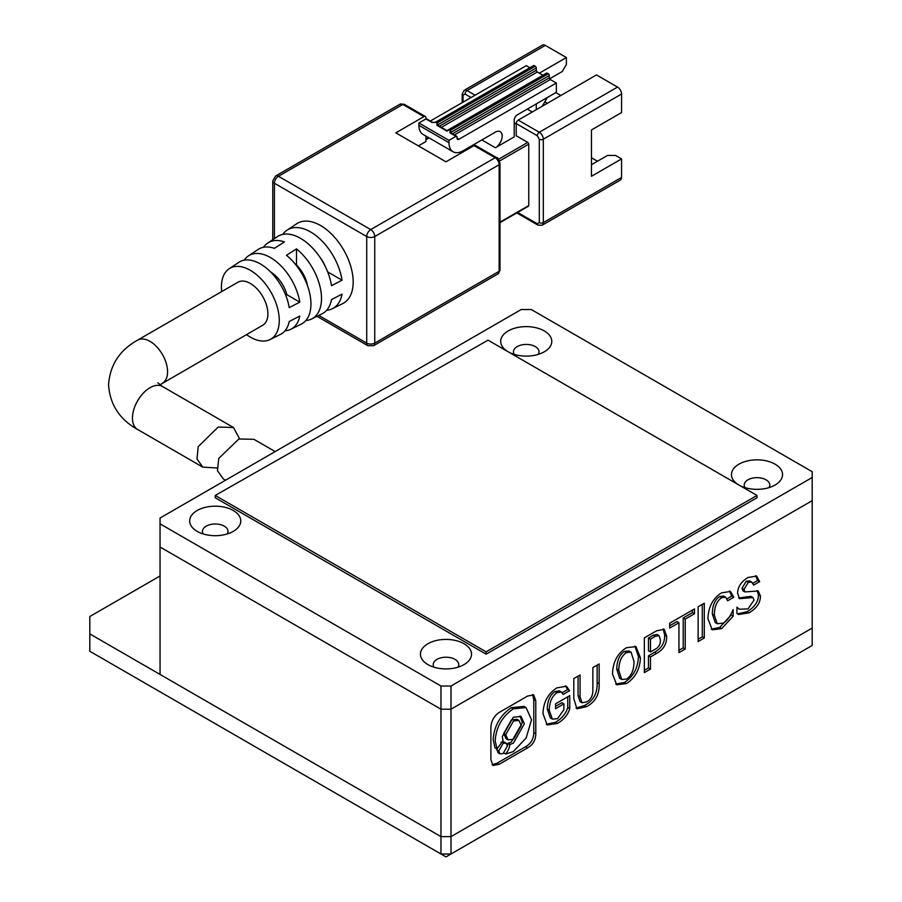 <?xml version="1.0" encoding="UTF-8"?>
<svg xmlns="http://www.w3.org/2000/svg" width="902" height="902" viewBox="0 0 902 902"><rect width="100%" height="100%" fill="white"/><g stroke="black" fill="none" stroke-linecap="round" stroke-linejoin="round"><path stroke-width="1.35" d="M451 836.628L812.183 628.096L812.183 645.471L451 854.002L451 709.186L812.183 500.666L812.183 628.096L451 836.628L440.965 836.628L451 836.628M160.049 575.972L89.817 616.517L89.817 633.892L440.965 836.628L440.965 854.002L89.817 651.267L89.817 633.892M451 854.002L440.965 854.002L445.983 856.9L451 854.002M275.166 451.575L253.913 439.308L238.838 438.992L218.769 458.408L217.461 470.72L223.38 479.018L225.511 480.247M282.777 234.385A45.371 26.192 60 0 1 287.028 230.19A45.371 26.192 60 0 1 319.398 238.478A45.371 26.192 60 0 1 342.05 280.206L331.485 285.697A44.626 25.763 -120 0 0 309.172 244.724A44.626 25.763 -120 0 0 277.388 236.617L267.736 243.044A43.882 25.335 60 0 1 284.457 241.928L274.422 248.343A43.138 24.906 -120 0 0 258.085 249.471L248.445 255.897A42.394 24.478 60 0 1 278.493 263.474A42.394 24.478 60 0 1 299.78 302.147L289.204 307.627A41.65 24.05 -120 0 0 268.266 269.721A41.65 24.05 -120 0 0 238.793 262.335L229.142 268.762A40.906 23.621 60 0 1 260.915 278.741A40.906 23.621 60 0 1 279.27 320.424A40.906 23.621 60 0 1 270.025 339.569A40.906 23.621 60 0 1 246.505 334.608M244.228 260.171A42.394 24.478 60 0 1 248.445 255.897M221.678 291.605A40.906 23.621 60 0 1 221.418 287.028A40.906 23.621 60 0 1 229.142 268.762M270.025 339.569L280.421 334.428A41.65 24.05 -120 0 0 289.204 321.529L299.78 316.05A42.394 24.478 60 0 1 290.805 329.286L301.2 324.145A43.138 24.906 -120 0 0 310.942 303.963A43.138 24.906 -120 0 0 286.464 255.289L296.499 248.884A43.882 25.335 60 0 1 321.507 298.472A43.882 25.335 60 0 1 311.585 319.004A43.882 25.335 60 0 1 305.801 320.56M311.585 319.004L321.98 313.862A44.626 25.763 -120 0 0 331.485 299.599L342.05 294.108A45.371 26.192 60 0 1 332.364 308.721L342.76 303.579A46.115 26.62 -120 0 0 353.178 281.999A46.115 26.62 -120 0 0 332.488 235.016A46.115 26.62 -120 0 0 296.679 223.764L287.028 230.19M263.497 247.272A43.882 25.335 60 0 1 267.736 243.044M162.428 383.147A24.828 14.331 60 0 0 167.569 371.782A24.828 14.331 60 0 0 156.734 346.796A24.828 14.331 60 0 0 137.6 340.144L237.925 282.225A24.828 14.331 60 0 1 257.059 288.877A24.828 14.331 60 0 1 267.905 313.862A24.828 14.331 60 0 1 262.753 325.227L159.913 384.816M217.089 467.969L202.792 467.135L196.986 458.904L198.248 446.603L218.183 427.074L233.483 427.503L239.549 438.755M499.99 270.126L497.983 273.881A5.671 3.281 -120 0 0 499.156 271.288A2.841 1.635 0 0 0 499.99 270.126L499.99 163.544A2.841 1.635 180 0 1 499.156 164.705L499.156 271.288L374.747 343.11L374.747 236.527L499.156 164.705A5.671 3.281 -120 0 0 495.142 157.749L370.733 229.582L278.436 176.285L402.844 104.463L423.906 116.629A2.841 1.635 -60 0 1 425.327 116.482A2.841 1.635 -60 0 1 425.913 117.79L425.913 118.94L431.934 122.424A1.421 0.823 -60 0 1 432.644 122.345L426.623 118.872A1.421 0.823 120 0 0 425.913 118.94L418.9 122.999L418.9 125.322A19.867 11.467 120 0 0 423.004 134.409L453.108 151.784A19.867 11.467 -60 0 1 448.993 142.696L448.993 140.374L418.9 122.999M425.913 136.089L425.913 141.535L418.393 145.876M423.906 116.629L395.82 132.842L445.983 161.808L474.08 145.594L495.142 157.749A2.841 1.635 -60 0 1 496.562 157.613C497.577 157.207 498.727 159.192 499.99 163.544M499.471 161.052L528.752 144.14L528.752 205.543L499.99 222.151M496.562 157.613L475.489 145.447A2.841 1.635 120 0 0 474.08 145.594M332.364 308.721A45.371 26.192 60 0 1 326.603 310.311M290.805 329.286A42.394 24.478 60 0 1 284.998 330.797M527.749 206.118A1.421 0.823 -120 0 0 528.459 206.197A1.421 0.823 -120 0 0 528.752 205.543M518.222 120.101L596.481 74.922L617.543 87.088L539.295 132.267L518.222 120.101A2.841 1.635 120 0 0 516.215 123.574L516.215 135.74L527.749 142.403L498.468 159.316M528.752 144.14A1.421 0.823 -120 0 0 527.749 142.403M481.848 139.945L495.401 147.759L514.208 136.901L514.208 120.101A4.262 2.458 -60 0 1 517.218 114.892L556.342 92.297L556.342 83.029L550.321 79.556A1.421 0.823 60 0 1 549.318 77.82L549.318 75.497A1.421 0.823 -120 0 0 548.315 73.761L547.311 73.186A1.421 0.823 -120 0 0 546.601 73.118L446.986 130.632L437.662 125.243A1.421 0.823 120 0 0 436.951 125.322L446.986 131.106L547.311 73.186M514.208 122.999L516.215 124.16M307.605 286.002A24.828 14.331 -120 0 0 296.499 264.985L296.499 248.884M299.78 302.147L286.904 294.706A24.828 14.331 -120 0 0 270.69 272.032M285.765 295.36L286.904 294.706M342.05 280.206L327.674 271.908M325.374 266.676A24.828 14.331 -120 0 0 319.939 257.273M456.728 136.247L450.707 132.774A1.421 0.823 120 0 0 449.997 132.842L456.017 136.326A1.421 0.823 -60 0 1 456.728 136.247A1.421 0.823 -60 0 1 457.021 136.901L457.021 138.062A2.841 1.635 120 0 0 457.607 139.359A2.841 1.635 120 0 0 459.028 139.212L556.342 83.029M456.017 136.326L448.993 140.374M495.401 147.759A9.572 5.525 120 0 0 501.647 139.325A9.572 5.525 120 0 0 500.182 131.647A9.572 5.525 120 0 0 495.401 132.12L463.042 150.803A19.867 11.467 -60 0 1 453.108 151.784M529.846 67.729L526.249 65.654L430.344 121.026M475.083 95.195L467.056 90.561L545.304 45.382L566.377 57.548L539.295 73.186M516.215 123.574L537.288 135.74L539.295 139.224A2.841 1.635 0 0 0 543.297 139.224L621.557 94.034L621.557 112.57L591.464 129.956L591.464 176.296L621.557 158.91L621.557 177.446L543.297 222.625A2.841 1.635 180 0 1 539.295 222.625L537.288 223.786L517.635 212.444M544.808 101.858L547.311 103.302M516.282 122.965L515.211 123.574M621.557 158.91L615.536 155.437L607.508 155.437L591.464 164.705M591.464 157.76L597.485 161.232M621.557 94.034A5.671 3.281 -120 0 0 617.543 87.088M545.304 45.382A5.671 3.281 -120 0 0 542.474 45.1L464.214 90.279A5.671 3.281 60 0 1 467.056 90.561A2.841 1.635 120 0 0 465.049 94.034L471.07 97.517M566.377 57.548L566.377 64.493L562.363 71.45L549.611 78.812M537.288 135.74A2.841 1.635 120 0 1 539.295 132.267A5.671 3.281 60 0 1 543.297 139.224L543.297 222.625A5.671 3.281 60 0 1 542.125 225.229L620.384 180.05A5.671 3.281 -120 0 0 621.557 177.446M527.253 109.097L532.27 111.995M536.284 103.888L536.284 109.672M560.864 95.488L555.846 92.59M437.56 125.198A1.421 0.823 180 0 1 437.955 124.735L536.284 67.966A1.421 0.823 -120 0 0 535.281 66.229L534.277 65.654A1.421 0.823 -120 0 0 533.567 65.587L435.238 122.345A1.421 0.823 60 0 1 435.948 122.424L534.277 65.654M547.311 97.517L542.294 106.199M536.284 67.966L536.284 70.288L439.375 126.235M542.891 75.261L537.288 72.025A1.421 0.823 60 0 1 536.284 70.288M203.288 533.973A12.775 7.374 180 0 1 202.454 531.368A12.775 7.374 180 0 1 210.346 524.558A12.775 7.374 180 0 1 224.26 526.148A12.775 7.374 180 0 1 228.003 531.368A12.775 7.374 180 0 1 227.169 533.973M434.042 667.198A12.775 7.374 180 0 1 433.219 664.594A12.775 7.374 180 0 1 441.101 657.783A12.775 7.374 180 0 1 455.014 659.373A12.775 7.374 180 0 1 458.757 664.594A12.775 7.374 180 0 1 457.934 667.198M514.298 354.407A12.775 7.374 180 0 1 513.475 351.803A12.775 7.374 180 0 1 521.356 344.992A12.775 7.374 180 0 1 535.281 346.582A12.775 7.374 180 0 1 539.013 351.803A12.775 7.374 180 0 1 538.19 354.407M745.052 487.632A12.775 7.374 180 0 1 744.229 485.028A12.775 7.374 180 0 1 752.11 478.218A12.775 7.374 180 0 1 766.035 479.808A12.775 7.374 180 0 1 769.767 485.028A12.775 7.374 180 0 1 768.944 487.632M197.166 531.368L197.166 531.368A25.538 14.748 180 0 1 197.166 510.509A25.538 14.748 180 0 1 233.291 510.509A25.538 14.748 180 0 1 233.291 531.368A25.538 14.748 180 0 1 197.166 531.368M427.92 664.594L427.92 664.594A25.538 14.748 180 0 1 427.92 643.735A25.538 14.748 180 0 1 464.045 643.735A25.538 14.748 180 0 1 464.045 664.594A25.538 14.748 180 0 1 427.92 664.594M508.153 351.78A25.538 14.748 180 0 1 508.198 330.933A25.538 14.748 180 0 1 544.301 330.944A25.538 14.748 180 0 1 544.301 351.803A25.538 14.748 180 0 1 508.221 351.814M738.907 485.005A25.538 14.748 180 0 1 738.963 464.158A25.538 14.748 180 0 1 775.066 464.169A25.538 14.748 180 0 1 775.066 485.028A25.538 14.748 180 0 1 738.975 485.039M451 686.016L812.183 477.496L812.183 471.701L531.267 309.51L521.232 309.51L160.049 518.041L160.049 523.837L440.965 686.016L451 686.016L451 709.186L440.965 709.186L160.049 547.007L440.965 709.186L440.965 686.016M215.228 497.769L486.11 654.164L757.003 497.769L757.003 495.446L488.05 340.167L215.228 495.446L215.228 497.769M812.183 477.496L812.183 500.666L451 709.186L440.965 709.186L440.965 836.628L160.049 674.437L160.049 523.837M215.228 495.446L486.11 651.842L486.11 654.164M486.11 651.842L757.003 495.446M704.282 603.258L698.137 606.798L698.137 641.559L704.282 638.018L704.282 603.258M721.386 592.896C712.851 598.466 708.374 607.035 707.935 618.603L712.174 629.81L721.645 628.638L733.146 616.179L733.146 609.549C730.18 616.652 726.832 621.174 723.088 623.113L717.27 623.733L714.339 615.232C714.418 606.561 716.898 600.709 721.78 597.676L725.625 597.18L727.655 600.755L733.8 597.214L730.462 591.453L721.386 592.896M748.942 612.875C756.688 608.399 760.521 602.739 760.431 595.895L758.221 590.99L744.905 591.938L743.981 589.389L748.288 582.376L751.704 582.072L753.644 585.105L759.653 581.632L756.677 576.096L748.164 577.438C741.365 581.474 737.847 586.683 737.577 593.088L739.482 598.691L752.933 597.53L754.038 600.078L748.029 608.873L739.414 609.222L736.923 607.204L736.923 613.349L738.479 614.544L748.942 612.875L746.935 611.714C754.681 607.238 758.514 601.578 758.435 594.734L760.431 595.895M499.077 764.344L527.602 747.882C533.026 744.714 535.754 739.99 535.788 733.709L535.788 700.775L533.713 694.901L527.602 696.051L499.077 712.512C493.653 716.312 490.925 721.668 490.891 728.579L490.891 759.619L492.966 765.494L499.077 764.344L497.07 763.182L525.595 746.721C531.019 743.552 533.747 738.828 533.781 732.548L533.781 699.614L532.597 694.529M694.484 608.918L669.667 623.237L669.667 628.085L678.947 622.741L678.947 652.642L685.216 649.023L685.216 619.122L694.484 613.766L694.484 608.918M666.668 636.293L664.278 629.292L656.476 630.859L644.332 637.872L644.332 672.621L650.466 669.081L650.466 656.96L656.476 653.488C663.444 649.688 666.837 643.949 666.668 636.293L664.661 635.132L663.173 628.886M612.469 673.884L616.675 684.776L626.439 683.603C635.324 677.83 639.98 669.205 640.42 657.75L636 646.633L626.439 647.715C617.566 653.273 612.898 662 612.469 673.884M586.345 706.751C595.32 702.106 599.582 694.416 599.142 683.682L599.142 663.951L592.873 667.57L592.873 689.399C593.054 695.442 590.923 699.636 586.48 701.981L581.993 702.748L580.076 696.784L580.076 674.967L573.807 678.586L573.807 698.633L576.93 708.803L586.345 706.751L584.338 705.589C593.313 700.955 597.575 693.266 597.135 682.521L597.135 665.112M556.962 687.831C547.999 693.548 543.331 702.162 542.993 713.674L547.187 724.926L557.357 723.483C563.885 719.717 568.023 714.745 569.76 708.566L569.76 695.634L555.531 703.853L555.531 708.701L563.885 703.876L563.885 709.694L557.481 718.725L552.34 719.108L549.262 710.212C549.521 701.88 552.092 696.028 556.962 692.68L561.405 692.003L563.107 694.461L569.636 690.695L566.467 686.275L556.962 687.831M562.183 692.68L567.629 689.534L569.636 690.695M567.629 689.534L565.407 685.813M552.34 719.108L550.333 717.947L547.255 709.062C547.514 700.719 550.085 694.878 554.955 691.518L556.962 692.68M554.955 691.518L559.398 690.842L561.405 692.003M547.255 709.062L549.262 710.212M555.531 706.379L561.878 702.714L563.885 703.876M546.24 724.238L555.35 722.333C561.878 718.556 566.016 713.583 567.753 707.405L567.753 696.795M567.753 707.405L569.76 708.566M555.35 722.333L557.357 723.483M576.006 708.081L584.338 705.589M581.993 702.748L579.986 701.587L578.069 695.634L578.069 676.128M597.135 682.521L599.142 683.682M615.728 684.088L624.432 682.442C633.317 676.669 637.973 668.055 638.413 656.588L640.42 657.75M638.413 656.588L634.94 646.159M624.432 682.442L626.439 683.603M631.073 652.135L629.066 650.973L624.432 651.402C619.561 654.649 616.991 660.557 616.731 669.104L619.697 678.304L621.703 679.454L626.439 679.071C631.4 675.993 633.926 670.118 634.016 661.448L631.073 652.135L626.439 652.563C621.568 655.81 618.997 661.707 618.738 670.265L621.703 679.454M616.731 669.104L618.738 670.265M624.432 651.402L626.439 652.563M644.332 670.31L648.47 667.92L648.47 655.799L654.469 652.326L656.476 653.488M654.469 652.326C661.437 648.527 664.83 642.788 664.661 635.132M648.47 655.799L650.466 656.96M648.47 667.92L650.466 669.081M659.069 635.606L657.062 634.444L653.296 635.222L648.47 638.018L648.47 650.782L650.466 651.943L655.303 649.158C658.877 647.208 660.568 644.118 660.399 639.913L659.069 635.606L655.303 636.384L650.466 639.168L650.466 651.943M653.296 635.222L655.303 636.384M648.47 638.018L650.466 639.168M678.947 650.319L683.209 647.861L683.209 617.96L692.477 612.605L692.477 610.068M692.477 612.605L694.484 613.766M683.209 617.96L685.216 619.122M683.209 647.861L685.216 649.023M669.667 625.774L676.94 621.579L678.947 622.741M492.075 764.704L497.07 763.182M506.101 743.09L503.068 743.383L498.738 750.983L500.035 753.869L503.068 753.576L507.398 745.977L506.101 743.09L504.094 741.94L500.971 742.278M496.81 748.852L498.028 752.708L500.035 753.869M520.003 715.996L522.371 722.671L511.333 742.03L507.691 743.406L507.398 745.988M526.069 707.574L524.062 706.413L511.333 707.642C500.26 715.252 494.195 725.884 493.157 739.527L494.961 747.781L496.968 748.942L503 740.711L502.313 736.562L513.339 717.203L521.063 716.459L524.378 723.821L513.339 743.192L509.698 744.567C509.45 742.583 511.141 746.574 505.796 754.027L513.339 751.591L526.193 737.904L531.515 719.706L526.069 707.574L513.339 708.792C502.267 716.413 496.201 727.046 495.164 740.689L496.968 748.942M518.966 720.461L516.959 719.3L511.502 719.83L503.711 733.495L506.045 738.693L508.051 739.854L513.509 739.324L521.3 725.659L518.966 720.461L513.509 720.98L505.718 734.656L508.051 739.854M507.691 743.406L509.698 744.567M503.947 752.956L505.796 754.027M737.509 613.867L746.935 611.714M739.414 609.222L736.923 607.768M738.614 597.981L750.926 596.369L752.933 597.53M752.854 583.244L757.646 580.482L759.653 581.632M757.646 580.482L755.594 575.656M744.905 591.938L742.898 590.776L741.974 588.228L746.281 581.215L748.288 582.376M746.281 581.215L749.697 580.911L751.704 582.072M741.974 588.228L743.981 589.389M758.435 594.734L757.105 590.528M727.012 598.815L731.793 596.053L733.8 597.214M731.793 596.053L729.391 591.002M717.27 623.733L715.263 622.572L712.332 614.082C712.411 605.411 714.891 599.559 719.773 596.526L721.78 597.676M719.773 596.526L723.618 596.019L725.625 597.18M712.332 614.082L714.339 615.232M711.227 629.122L719.638 627.476L731.139 615.017L731.139 613.856M731.139 615.017L733.146 616.179M719.638 627.476L721.645 628.638M698.137 639.236L702.275 636.857L702.275 604.419M702.275 636.857L704.282 638.018M137.6 340.144C119.639 350.134 109.954 365.017 108.567 384.816C109.954 404.615 119.639 419.509 137.6 429.487A24.828 14.331 -60 0 1 132.459 418.122A24.828 14.331 -60 0 1 150.014 387.713A24.828 14.331 -60 0 1 162.428 386.484L233.483 427.503M374.747 343.11A5.671 3.281 60 0 1 373.575 345.714L367.903 345.714A5.671 3.281 -60 0 1 366.719 343.11A5.671 3.281 0 0 0 374.747 343.11M274.422 238.59L274.422 183.241L366.719 236.527A5.671 3.281 -60 0 1 370.733 229.582A5.671 3.281 60 0 1 374.747 236.527A5.671 3.281 180 0 1 366.719 236.527L366.719 343.11L318.789 315.441M404.265 104.328A2.841 1.635 120 0 0 402.844 104.463A5.671 3.281 60 0 0 400.003 104.181L404.265 104.328L425.327 116.482M275.595 176.014A5.671 3.281 60 0 1 278.436 176.285A5.671 3.281 120 0 0 274.422 183.241A5.671 3.281 180 0 1 272.765 180.919L275.595 176.014L400.003 104.181M463.042 102.151L463.042 95.195L465.049 94.034M539.295 139.224L539.295 222.625M425.913 139.799L429.127 137.938M462.207 102.625L462.207 94.034A2.841 1.635 0 0 0 463.042 95.195M516.801 212.928L537.874 225.083A2.841 1.635 -60 0 1 537.288 223.786M448.993 142.696L418.9 125.322M454.428 134.928L550.321 79.556M459.028 139.212L457.021 138.062M450.594 132.729A1.421 0.823 180 0 1 451 132.267L549.318 75.497M451 132.944L451 132.267A1.421 0.823 60 0 0 449.997 130.531L449.997 132.842M452.421 133.767L549.318 77.82M431.934 122.424L435.948 122.424M548.315 73.761L449.997 130.531M535.281 66.229L436.951 122.999L436.951 125.322M437.955 125.412L437.955 124.735A1.421 0.823 -120 0 0 436.951 122.999M441.382 127.396L537.288 72.025M578.069 695.634L580.076 696.784M533.781 699.614L535.788 700.775M533.781 732.548L535.788 733.709M525.595 746.721L527.602 747.882M503.711 733.495L505.718 734.656M511.333 707.642L513.339 708.792M496.731 749.821L498.738 750.983M746.676 596.673L748.683 597.834M497.983 273.881L373.575 345.714M367.903 345.714L316.997 316.32M272.765 239.695L272.765 180.919M528.459 206.197L499.99 222.625M428.709 137.702L425.913 139.314M462.207 94.034L464.214 90.279M537.874 225.083L542.125 225.229M157.805 382.764L162.428 386.484M432.644 122.345L435.238 122.345M137.6 429.487L202.792 467.135"/></g></svg>
